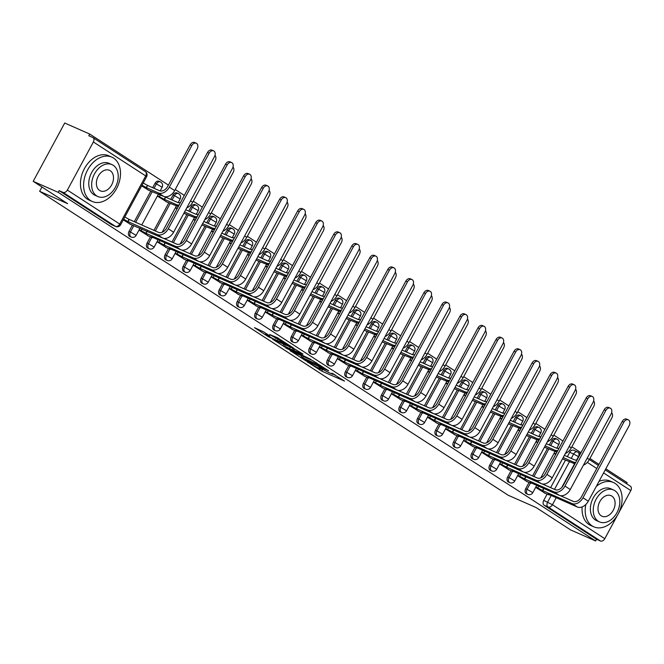 <?xml version="1.0" encoding="UTF-8"?>
<svg xmlns="http://www.w3.org/2000/svg" width="664" height="664" viewBox="0 0 664 664"><rect width="100%" height="100%" fill="white"/><g stroke="black" fill="none" stroke-linecap="round" stroke-linejoin="round"><path stroke-width="1" d="M307.432 361.905L321.783 371.134L344.516 381.094L331.859 373.168A6.092 0.49 -151.6 0 1 333.27 374.322A6.092 0.49 -151.6 0 1 331.543 373.782L329.693 372.961A6.092 0.49 -151.6 0 1 322.115 368.869L318.903 366.96L320.388 368.105A6.092 0.49 -151.6 0 1 321.799 369.267A6.092 0.49 -151.6 0 1 320.073 368.719L318.222 367.906A6.092 0.49 -151.6 0 1 310.652 363.814L307.366 362.038M263.616 331.859L254.478 327.659L268.306 336.706L293.413 347.944L277.212 337.619L269.592 334.498L288.931 345.521L272.879 338.632L265.368 334.241L269.783 335.934L263.616 331.859M595.625 540.952L570.625 529.93L536.188 507.595L508.176 495.236L39.633 191.315L67.645 203.674L33.2 181.33L58.2 192.352L595.625 540.952L596.546 539.259L600.439 540.977L548.082 507.014A3.876 2.739 -66.2 0 1 547.609 502.117L551.195 495.485M290.301 350.716L305.955 360.867L328.688 370.827L312.495 360.502L290.201 350.907M286.134 347.811L272.663 339.271L294.857 349.065L302.95 354.061M302.85 354.252L293.314 350.111L297.555 352.941L310.885 359.382L285.952 348.152M33.2 181.33L64.723 123.023L89.723 134.053L168.415 185.098M626.567 483.732L627.148 482.653L605.809 468.809M598.994 464.393L589.914 458.5M580.967 452.699L571.887 446.806M562.939 441.004L553.859 435.111M544.912 429.309L535.831 423.416M526.876 417.614L517.795 411.721M508.848 405.911L499.768 400.027M490.82 394.217L481.74 388.332M472.793 382.522L463.713 376.637M454.757 370.827L445.677 364.943M436.729 359.133L427.649 353.248M418.702 347.438L409.622 341.553M400.666 335.743L391.586 329.859M382.638 324.049L373.558 318.164M364.611 312.354L355.531 306.469M346.583 300.659L337.503 294.774M328.547 288.964L319.467 283.072M310.52 277.27L301.439 271.377M292.492 265.575L283.412 259.682M274.464 253.88L265.384 247.987M256.428 242.186L247.348 236.293M238.401 230.491L229.321 224.598M220.373 218.796L211.293 212.903M202.337 207.102L193.257 201.209M184.31 195.407L175.23 189.514M58.2 192.352L59.113 190.659L63.014 192.369A3.876 2.731 -57 0 0 67.363 190.078L93.375 141.971A3.876 2.731 -57 0 0 92.968 137.614A3.876 2.731 -57 0 0 92.694 137.465L88.802 135.746L89.723 134.053M596.546 539.259L544.189 505.296A3.876 2.739 -66.2 0 1 543.716 500.399L547.078 494.182M550.614 487.65L565.454 460.185M567.355 456.674L569.729 452.292L573.621 454.01A3.876 2.739 -66.2 0 1 577.497 451.96A3.876 2.739 -66.2 0 1 577.771 452.109A3.876 2.731 -57 0 1 578.045 452.259A3.876 3.876 0 0 0 577.497 451.96L573.605 450.242A3.876 2.739 113.8 0 0 569.729 452.292M630.128 486.073A3.876 2.731 123 0 1 630.402 486.214A3.876 2.731 123 0 1 630.8 490.58L604.788 538.678A3.876 2.731 123 0 1 600.439 540.977M517.621 475.665L527.407 481.765M544.463 447.154L545.791 447.768M499.594 463.97L509.379 470.07M526.436 435.459L527.755 436.074M481.566 452.275L491.343 458.376M508.4 423.765L509.728 424.379M463.53 440.581L473.316 446.681M490.372 412.07L491.7 412.684M445.502 428.886L455.288 434.986M472.345 400.375L473.664 400.99M427.475 417.191L437.252 423.292M454.309 388.681L455.637 389.295M409.447 405.496L419.225 411.597M436.281 376.986L437.609 377.6M391.411 393.802L401.197 399.902M418.254 365.291L419.582 365.906M373.384 382.107L383.169 388.208M400.226 353.597L401.546 354.211M355.356 370.412L365.134 376.513M382.19 341.902L383.518 342.516M337.32 358.718L347.106 364.818M364.162 330.207L365.49 330.821M319.293 347.023L329.078 353.123M346.135 318.512L347.463 319.127M301.265 335.328L311.051 341.429M328.107 306.818L329.427 307.432M283.238 323.634L293.015 329.734M310.071 295.115L311.399 295.737M265.202 311.939L274.987 318.039M292.044 283.42L293.372 284.043M247.174 300.244L256.96 306.345M274.016 271.725L275.336 272.348M229.146 288.541L238.924 294.65M255.98 260.031L257.308 260.653M211.119 276.846L220.896 282.955M237.953 248.336L239.281 248.958M193.083 265.152L202.869 271.261M219.925 236.641L221.253 237.264M175.055 253.457L184.841 259.566M201.897 224.947L203.217 225.569M157.028 241.762L166.805 247.871M183.862 213.252L185.19 213.874M138.992 230.068L148.778 236.177M157.376 196.071L167.162 202.18M123.272 219.867L130.75 224.482M141.648 185.87L149.134 190.485M129.032 231.412L130.41 232.018A3.876 2.739 -66.2 0 0 131.157 237.065L129.779 236.459A3.876 2.739 113.8 0 1 129.032 231.412L132.385 225.204M134.286 221.685L150.769 191.207M152.67 187.688L155.036 183.305L156.422 183.911A3.876 2.739 -66.2 0 1 160.298 181.87A3.876 2.739 -66.2 0 1 160.572 182.019M147.059 243.107L148.437 243.713A3.876 2.739 -66.2 0 0 149.184 248.759L147.806 248.153A3.876 2.739 113.8 0 1 147.059 243.107L150.421 236.899M153.957 230.358L168.797 202.902M170.698 199.383L173.072 195L174.449 195.614A3.876 2.739 -66.2 0 1 178.325 193.564A3.876 2.739 -66.2 0 1 178.599 193.714M165.087 254.802L166.473 255.408A3.876 2.739 -66.2 0 0 167.22 260.454L165.834 259.848A3.876 2.739 113.8 0 1 165.087 254.802L168.448 248.593M171.984 242.053L186.825 214.596M188.734 211.077L191.099 206.695L192.477 207.309A3.876 2.739 -66.2 0 1 196.353 205.259A3.876 2.739 -66.2 0 1 196.627 205.408M183.115 266.496L184.501 267.102A3.876 2.739 -66.2 0 0 185.248 272.157L183.862 271.543A3.876 2.739 113.8 0 1 183.115 266.496L186.476 260.288M190.012 253.748L204.861 226.291M206.761 222.772L209.127 218.39L210.513 219.004A3.876 2.739 -66.2 0 1 214.389 216.954A3.876 2.739 -66.2 0 1 214.663 217.103M201.15 278.191L202.528 278.797A3.876 2.739 -66.2 0 0 203.275 283.852L201.897 283.238A3.876 2.739 113.8 0 1 201.15 278.191L204.504 271.983M208.04 265.442L222.888 237.986M224.789 234.467L227.163 230.084L228.541 230.698A3.876 2.739 -66.2 0 1 232.417 228.648A3.876 2.739 -66.2 0 1 232.691 228.798M219.178 289.886L220.556 290.5A3.876 2.739 -66.2 0 0 221.303 295.546L219.925 294.932A3.876 2.739 113.8 0 1 219.178 289.886L222.54 283.677M226.075 277.137L240.916 249.681M242.816 246.161L245.19 241.779L246.568 242.393A3.876 2.739 -66.2 0 1 250.444 240.343A3.876 2.739 -66.2 0 1 250.718 240.492M237.206 301.581L238.592 302.195A3.876 2.739 -66.2 0 0 239.339 307.241L237.953 306.627A3.876 2.739 113.8 0 1 237.206 301.581L240.567 295.372M244.103 288.832L258.952 261.375M260.852 257.856L263.218 253.474L264.604 254.088A3.876 2.739 -66.2 0 1 268.48 252.038A3.876 2.739 -66.2 0 1 268.754 252.187M255.242 313.275L256.619 313.889A3.876 2.739 -66.2 0 0 257.366 318.936L255.989 318.322A3.876 2.739 113.8 0 1 255.242 313.275L258.595 307.067M262.131 300.526L276.979 273.07M278.88 269.551L281.245 265.168L282.632 265.783A3.876 2.739 -66.2 0 1 286.508 263.732A3.876 2.739 -66.2 0 1 286.782 263.882M273.269 324.97L274.647 325.584A3.876 2.739 -66.2 0 0 275.394 330.63L274.016 330.016A3.876 2.739 113.8 0 1 273.269 324.97L276.622 318.762M280.158 312.221L295.007 284.765M296.908 281.245L299.281 276.863L300.659 277.477A3.876 2.739 -66.2 0 1 304.535 275.427A3.876 2.739 -66.2 0 1 304.809 275.577M291.297 336.665L292.683 337.279A3.876 2.739 -66.2 0 0 293.43 342.325L292.044 341.711A3.876 2.739 113.8 0 1 291.297 336.665L294.658 330.456M298.194 323.916L313.034 296.459M314.943 292.94L317.309 288.558L318.687 289.172A3.876 2.739 -66.2 0 1 322.563 287.122A3.876 2.739 -66.2 0 1 322.837 287.271M309.324 348.359L310.711 348.974A3.876 2.739 -66.2 0 0 311.457 354.02L310.071 353.406A3.876 2.739 113.8 0 1 309.324 348.359L312.686 342.151M316.222 335.611L331.07 308.154M332.971 304.635L335.337 300.252L336.723 300.867A3.876 2.739 -66.2 0 1 340.599 298.817A3.876 2.739 -66.2 0 1 340.873 298.966M327.36 360.054L328.738 360.668A3.876 2.739 -66.2 0 0 329.485 365.715L328.107 365.1A3.876 2.739 113.8 0 1 327.36 360.054L330.713 353.846M334.249 347.305L349.098 319.849M350.999 316.33L353.364 311.947L354.75 312.561A3.876 2.739 -66.2 0 1 358.626 310.511A3.876 2.739 -66.2 0 1 358.9 310.661M345.388 371.749L346.766 372.363A3.876 2.739 -66.2 0 0 347.513 377.409L346.135 376.795A3.876 2.739 113.8 0 1 345.388 371.749L348.749 365.54M352.285 359L367.126 331.543M369.026 328.024L371.4 323.65L372.778 324.256A3.876 2.739 -66.2 0 1 376.654 322.206A3.876 2.739 -66.2 0 1 376.928 322.355M363.416 383.443L364.802 384.058A3.876 2.739 -66.2 0 0 365.549 389.104L364.162 388.49A3.876 2.739 113.8 0 1 363.416 383.443L366.777 377.235M370.313 370.695L385.153 343.238M387.062 339.719L389.428 335.345L390.805 335.951A3.876 2.739 -66.2 0 1 394.682 333.901A3.876 2.739 -66.2 0 1 394.955 334.05M381.443 395.138L382.829 395.752A3.876 2.739 -66.2 0 0 383.576 400.799L382.19 400.193A3.876 2.739 113.8 0 1 381.443 395.138L384.805 388.93M388.34 382.389L403.189 354.933M405.09 351.414L407.455 347.04L408.841 347.646A3.876 2.739 -66.2 0 1 412.717 345.595A3.876 2.739 -66.2 0 1 412.991 345.745M399.479 406.841L400.857 407.447A3.876 2.739 -66.2 0 0 401.604 412.493L400.226 411.887A3.876 2.739 113.8 0 1 399.479 406.841L402.832 400.624M406.368 394.084L421.217 366.628M423.117 363.108L425.491 358.734L426.869 359.34A3.876 2.739 -66.2 0 1 430.745 357.29A3.876 2.739 -66.2 0 1 431.019 357.439M417.507 418.536L418.884 419.142A3.876 2.739 -66.2 0 0 419.631 424.188L418.254 423.582A3.876 2.739 113.8 0 1 417.507 418.536L420.868 412.319M424.404 405.779L439.244 378.322M441.145 374.803L443.519 370.429L444.897 371.035A3.876 2.739 -66.2 0 1 448.773 368.985A3.876 2.739 -66.2 0 1 449.047 369.134M435.534 430.231L436.92 430.836A3.876 2.739 -66.2 0 0 437.667 435.883L436.281 435.277A3.876 2.739 113.8 0 1 435.534 430.231L438.896 424.014M442.431 417.473L457.28 390.017M459.181 386.498L461.546 382.124L462.933 382.73A3.876 2.739 -66.2 0 1 466.809 380.679A3.876 2.739 -66.2 0 1 467.082 380.829M453.57 441.925L454.948 442.531A3.876 2.739 -66.2 0 0 455.695 447.577L454.317 446.972A3.876 2.739 113.8 0 1 453.57 441.925L456.923 435.709M460.459 429.168L475.308 401.712M477.209 398.192L479.574 393.818L480.96 394.424A3.876 2.739 -66.2 0 1 484.836 392.374A3.876 2.739 -66.2 0 1 485.11 392.524M471.598 453.62L472.976 454.226A3.876 2.739 -66.2 0 0 473.722 459.272L472.345 458.666A3.876 2.739 113.8 0 1 471.598 453.62L474.951 447.403M478.487 440.863L493.335 413.406M495.236 409.896L497.61 405.513L498.988 406.119A3.876 2.739 -66.2 0 1 502.864 404.069A3.876 2.739 -66.2 0 1 503.138 404.218M489.625 465.315L491.011 465.921A3.876 2.739 -66.2 0 0 491.758 470.967L490.372 470.361A3.876 2.739 113.8 0 1 489.625 465.315L492.987 459.098M496.523 452.558L511.363 425.101M513.272 421.59L515.637 417.208L517.015 417.814A3.876 2.739 -66.2 0 1 520.891 415.764A3.876 2.739 -66.2 0 1 521.165 415.913M507.653 477.009L509.039 477.615A3.876 2.739 -66.2 0 0 509.786 482.662L508.4 482.056A3.876 2.739 113.8 0 1 507.653 477.009L511.014 470.793M514.55 464.252L529.399 436.796M531.3 433.285L533.665 428.902L535.051 429.508A3.876 2.739 -66.2 0 1 538.927 427.467A3.876 2.739 -66.2 0 1 539.201 427.608M525.689 488.704L527.067 489.31A3.876 2.739 -66.2 0 0 527.814 494.356L526.436 493.75A3.876 2.739 113.8 0 1 525.689 488.704L529.042 482.487M532.578 475.947L547.426 448.49M549.327 444.98L551.693 440.597L553.079 441.203A3.876 2.739 -66.2 0 1 556.955 439.161A3.876 2.739 -66.2 0 1 557.229 439.302M39.633 191.315L41.956 187.016M535.649 487.359L545.434 493.46M562.491 458.849L563.819 459.463M554.033 453.363L555.677 454.433M159.186 181.405A3.876 2.739 113.8 0 0 158.912 181.255A3.876 2.739 113.8 0 0 155.036 183.305M177.222 193.1A3.876 2.739 113.8 0 0 176.948 192.95A3.876 2.739 113.8 0 0 173.072 195M195.249 204.794A3.876 2.739 113.8 0 0 194.975 204.645A3.876 2.739 113.8 0 0 191.099 206.695M213.277 216.489A3.876 2.739 113.8 0 0 213.003 216.339A3.876 2.739 113.8 0 0 209.127 218.39M231.304 228.184A3.876 2.739 113.8 0 0 231.039 228.034A3.876 2.739 113.8 0 0 227.163 230.084M249.34 239.878A3.876 2.739 113.8 0 0 249.066 239.729A3.876 2.739 113.8 0 0 245.19 241.779M267.368 251.573A3.876 2.739 113.8 0 0 267.094 251.432A3.876 2.739 113.8 0 0 263.218 253.474M285.396 263.268A3.876 2.739 113.8 0 0 285.122 263.127A3.876 2.739 113.8 0 0 281.245 265.168M303.431 274.962A3.876 2.739 113.8 0 0 303.157 274.821A3.876 2.739 113.8 0 0 299.281 276.863M321.459 286.657A3.876 2.739 113.8 0 0 321.185 286.516A3.876 2.739 113.8 0 0 317.309 288.558M339.487 298.352A3.876 2.739 113.8 0 0 339.213 298.211A3.876 2.739 113.8 0 0 335.337 300.252M357.514 310.055A3.876 2.739 113.8 0 0 357.24 309.905A3.876 2.739 113.8 0 0 353.364 311.947M375.55 321.749A3.876 2.739 113.8 0 0 375.276 321.6A3.876 2.739 113.8 0 0 371.4 323.65M393.578 333.444A3.876 2.739 113.8 0 0 393.304 333.295A3.876 2.739 113.8 0 0 389.428 335.345M411.605 345.139A3.876 2.739 113.8 0 0 411.331 344.989A3.876 2.739 113.8 0 0 407.455 347.04M429.633 356.834A3.876 2.739 113.8 0 0 429.367 356.684A3.876 2.739 113.8 0 0 425.491 358.734M447.669 368.528A3.876 2.739 113.8 0 0 447.395 368.379A3.876 2.739 113.8 0 0 443.519 370.429M465.696 380.223A3.876 2.739 113.8 0 0 465.422 380.074A3.876 2.739 113.8 0 0 461.546 382.124M483.724 391.918A3.876 2.739 113.8 0 0 483.45 391.768A3.876 2.739 113.8 0 0 479.574 393.818M501.76 403.612A3.876 2.739 113.8 0 0 501.486 403.463A3.876 2.739 113.8 0 0 497.61 405.513M519.788 415.307A3.876 2.739 113.8 0 0 519.514 415.158A3.876 2.739 113.8 0 0 515.637 417.208M537.815 427.002A3.876 2.739 113.8 0 0 537.541 426.852A3.876 2.739 113.8 0 0 533.665 428.902M555.843 438.696A3.876 2.739 113.8 0 0 555.569 438.547A3.876 2.739 113.8 0 0 551.693 440.597M59.113 190.659L111.469 224.615A3.876 2.739 113.8 0 0 111.743 224.764A3.876 2.739 113.8 0 0 112.042 224.864M536.006 441.668L537.649 442.73M517.978 429.973L519.621 431.036M499.942 418.278L501.586 419.341M481.915 406.584L483.558 407.646M463.887 394.889L465.53 395.952M445.859 383.194L447.494 384.257M427.824 371.5L429.467 372.562M409.796 359.805L411.439 360.867M391.768 348.11L393.412 349.173M373.732 336.416L375.376 337.478M355.705 324.721L357.348 325.783M337.677 313.026L339.321 314.089M319.65 301.332L321.293 302.394M301.614 289.637L303.257 290.699M283.586 277.942L285.229 279.004M265.558 266.247L267.202 267.31M247.523 254.544L249.166 255.615M229.495 242.85L231.138 243.92M211.467 231.155L213.111 232.226M193.44 219.46L195.083 220.531M175.404 207.766L177.047 208.836M321.916 369.051L323.949 369.989M333.369 374.139L335.071 374.894M300.128 355.049L301.688 356.062M304.07 359.548L325.211 369.035L323.634 367.831A6.092 0.49 -151.6 0 0 316.056 363.731L302.743 357.863A6.092 0.49 -151.6 0 0 301.016 357.323A6.092 0.49 -151.6 0 0 302.427 358.477L304.07 359.548M283.76 344.433L282.49 343.603M284.516 346.16L290.583 350.094L296.268 352.534L292.027 349.712L284.516 346.16L285.238 344.823M293.953 348.666L293.314 350.111M583.415 465.198A9.794 6.889 -57 0 0 589.341 459.571L611.81 418.013A4.457 3.146 113.8 0 0 611.635 412.676M562.649 458.949L574.933 463.854M563.188 457.571L573.04 461.912A9.794 6.889 -57 0 0 575.754 462.335M555.976 453.877L554.183 453.08M577.082 459.878A7.271 5.113 123 0 1 574.227 459.704L564.383 455.355M544.264 492.945L549.111 494.946L548.041 494.099L577.306 507.005A9.794 6.889 -57 0 0 588.287 501.22L629.148 425.657A4.457 3.146 113.8 0 0 628.285 419.856A4.457 3.146 113.8 0 0 623.828 422.213L622.193 421.491A4.457 3.146 -66.2 0 1 626.65 419.133L628.285 419.856M622.193 421.491L581.34 497.046A7.271 5.113 123 0 1 573.181 501.345L560.175 495.61M543.874 488.513L542.72 490.646L571.986 503.553A9.794 6.889 -57 0 0 582.975 497.768L623.828 422.213M542.72 490.646L537.724 487.924L538.653 486.214M535.806 487.077L537.724 487.924M565.388 453.495A9.794 6.889 -57 0 0 571.306 447.876L593.782 406.318A4.457 3.146 113.8 0 0 593.608 400.981M544.621 447.254L556.905 452.159M545.152 445.876L555.004 450.217A9.794 6.889 -57 0 0 557.727 450.64M537.948 442.183L536.155 441.386M559.055 448.183A7.271 5.113 123 0 1 556.2 448.009L546.347 443.66M547.352 441.801A9.794 6.889 -57 0 0 553.278 436.182L575.746 394.623A4.457 3.146 113.8 0 0 575.58 389.287M526.585 435.559L538.877 440.464M527.125 434.181L536.977 438.522A9.794 6.889 -57 0 0 539.699 438.945M519.92 430.479L518.127 429.691M541.027 436.489A7.271 5.113 123 0 1 538.172 436.314L528.32 431.965M526.237 481.251L531.076 483.251L530.005 482.396L559.279 495.311A9.794 6.889 -57 0 0 570.26 489.517L611.112 413.962A4.457 3.146 113.8 0 0 610.257 408.161A4.457 3.146 113.8 0 0 605.8 410.518L604.165 409.796A4.457 3.146 -66.2 0 1 608.622 407.439L610.257 408.161M604.165 409.796L563.313 485.351A7.271 5.113 123 0 1 555.154 489.65L542.148 483.915M525.846 476.818L524.693 478.951L553.959 491.858A9.794 6.889 -57 0 0 564.948 486.073L605.8 410.518M524.693 478.951L519.696 476.229L520.617 474.519M517.771 475.382L519.696 476.229M508.209 469.556L513.048 471.556L511.977 470.701L541.243 483.616A9.794 6.889 -57 0 0 552.232 477.823L593.085 402.268A4.457 3.146 113.8 0 0 592.222 396.466A4.457 3.146 113.8 0 0 587.764 398.823L586.138 398.101A4.457 3.146 -66.2 0 1 590.595 395.744L592.222 396.466M586.138 398.101L545.285 473.656A7.271 5.113 123 0 1 537.126 477.955L524.112 472.22M507.811 465.124L506.665 467.257L535.931 480.163A9.794 6.889 -57 0 0 546.912 474.378L587.764 398.823M506.665 467.257L501.66 464.534L502.59 462.825M499.743 463.688L501.66 464.534M585.831 504.491A24.236 17.106 113.8 0 0 592.163 525.921A24.236 17.106 113.8 0 0 593.873 526.842A24.236 17.106 113.8 0 0 618.724 512.824A24.236 17.106 113.8 0 0 615.138 483.425A24.236 17.106 113.8 0 0 613.428 482.496A24.236 17.106 113.8 0 0 596.289 486.413M613.428 482.496L610.291 481.118A24.236 17.106 113.8 0 0 599.019 481.375M582.137 506.931A24.236 17.106 113.8 0 0 589.018 524.535A24.236 17.106 113.8 0 0 590.728 525.456L593.873 526.842M599.501 521.912L596.604 520.634A17.447 12.317 -66.2 0 1 595.376 519.97A17.447 12.317 -66.2 0 1 592.794 498.805A17.447 12.317 -66.2 0 1 610.689 488.704L613.577 489.982A17.447 12.317 113.8 0 0 595.683 500.075A17.447 12.317 113.8 0 0 598.264 521.248A17.447 12.317 113.8 0 0 599.501 521.912A17.447 12.317 113.8 0 0 617.395 511.811A17.447 12.317 113.8 0 0 614.806 490.646A17.447 12.317 113.8 0 0 613.577 489.982M601.211 515.803A11.246 7.943 113.8 0 0 601.999 516.235A11.246 7.943 113.8 0 0 613.536 509.728A11.246 7.943 113.8 0 0 611.868 496.083A11.246 7.943 113.8 0 0 611.079 495.659A11.246 7.943 113.8 0 0 599.542 502.167A11.246 7.943 113.8 0 0 601.211 515.803M113.536 158.065A24.236 17.106 113.8 0 0 111.826 157.136A24.236 17.106 113.8 0 0 86.976 171.163A24.236 17.106 113.8 0 0 90.561 200.561A24.236 17.106 113.8 0 0 92.271 201.482A24.236 17.106 113.8 0 0 117.121 187.464A24.236 17.106 113.8 0 0 113.536 158.065M111.826 157.136L108.688 155.749A24.236 17.106 113.8 0 0 83.83 169.776A24.236 17.106 113.8 0 0 87.416 199.175A24.236 17.106 113.8 0 0 89.125 200.096L92.271 201.482M97.898 196.552L95.01 195.274A17.447 12.317 -66.2 0 1 93.773 194.61A17.447 12.317 -66.2 0 1 91.192 173.445A17.447 12.317 -66.2 0 1 109.087 163.344L111.975 164.622A17.447 12.317 113.8 0 0 94.08 174.715A17.447 12.317 113.8 0 0 96.662 195.88A17.447 12.317 113.8 0 0 97.898 196.552A17.447 12.317 113.8 0 0 115.793 186.451A17.447 12.317 113.8 0 0 113.212 165.286A17.447 12.317 113.8 0 0 111.975 164.622M99.608 190.443A11.246 7.943 113.8 0 0 100.397 190.875A11.246 7.943 113.8 0 0 111.934 184.368A11.246 7.943 113.8 0 0 110.265 170.723A11.246 7.943 113.8 0 0 109.477 170.299A11.246 7.943 113.8 0 0 97.94 176.798A11.246 7.943 113.8 0 0 99.608 190.443M529.324 430.106A9.794 6.889 -57 0 0 535.25 424.487L557.719 382.929A4.457 3.146 113.8 0 0 557.544 377.592M508.558 423.864L520.842 428.77M509.097 422.487L518.949 426.827A9.794 6.889 -57 0 0 521.663 427.251M501.893 418.785L500.1 417.996M522.991 424.794A7.271 5.113 123 0 1 520.144 424.62L510.292 420.271M511.297 418.411A9.794 6.889 -57 0 0 517.214 412.792L539.691 371.234A4.457 3.146 113.8 0 0 539.517 365.897M490.53 412.17L502.814 417.075M491.061 410.784L500.913 415.133A9.794 6.889 -57 0 0 503.636 415.556M483.857 407.09L482.064 406.302M504.964 413.099A7.271 5.113 123 0 1 502.108 412.925L492.256 408.576M493.261 406.717A9.794 6.889 -57 0 0 499.187 401.097L521.663 359.539A4.457 3.146 113.8 0 0 521.489 354.202M472.502 400.475L484.786 405.38M473.034 399.089L482.886 403.438A9.794 6.889 -57 0 0 485.608 403.861M465.829 395.395L464.036 394.607M486.936 401.405A7.271 5.113 123 0 1 484.081 401.23L474.229 396.881M490.173 457.861L495.02 459.861L493.95 459.007L523.215 471.921A9.794 6.889 -57 0 0 534.205 466.128L575.057 390.573A4.457 3.146 113.8 0 0 574.194 384.771A4.457 3.146 113.8 0 0 569.737 387.129L568.102 386.406A4.457 3.146 -66.2 0 1 572.559 384.049L574.194 384.771M568.102 386.406L527.249 461.961A7.271 5.113 123 0 1 519.09 466.261L506.084 460.526M489.783 453.429L488.629 455.562L517.895 468.469A9.794 6.889 -57 0 0 528.884 462.684L569.737 387.129M488.629 455.562L483.633 452.84L484.562 451.13M481.715 451.993L483.633 452.84M472.145 446.166L476.993 448.167L475.922 447.312L505.188 460.227A9.794 6.889 -57 0 0 516.169 454.433L557.021 378.878A4.457 3.146 113.8 0 0 556.166 373.077A4.457 3.146 113.8 0 0 551.709 375.426L550.074 374.712A4.457 3.146 -66.2 0 1 554.531 372.355L556.166 373.077M550.074 374.712L509.222 450.267A7.271 5.113 123 0 1 501.063 454.566L488.057 448.831M471.755 441.734L470.602 443.867L499.867 456.774A9.794 6.889 -57 0 0 510.857 450.989L551.709 375.426M470.602 443.867L465.605 441.145L466.535 439.435M463.688 440.298L465.605 441.145M454.118 434.472L458.957 436.472L457.886 435.617L487.152 448.532A9.794 6.889 -57 0 0 498.141 442.739L538.994 367.184A4.457 3.146 113.8 0 0 538.139 361.382A4.457 3.146 113.8 0 0 533.682 363.731L532.047 363.017A4.457 3.146 -66.2 0 1 536.504 360.66L538.139 361.382M532.047 363.017L491.194 438.572A7.271 5.113 123 0 1 483.035 442.871L470.021 437.128M453.728 430.04L452.574 432.173L481.84 445.079A9.794 6.889 -57 0 0 492.821 439.294L533.682 363.731M452.574 432.173L447.577 429.45L448.499 427.74M445.652 428.604L447.577 429.45M475.233 395.022A9.794 6.889 -57 0 0 481.159 389.403L503.627 347.845A4.457 3.146 113.8 0 0 503.453 342.508M454.466 388.78L466.759 393.686M455.006 387.394L464.858 391.743A9.794 6.889 -57 0 0 467.58 392.167M447.802 383.701L446.009 382.912M468.909 389.71A7.271 5.113 123 0 1 466.053 389.536L456.201 385.186M436.09 422.777L440.929 424.777L439.858 423.922L469.124 436.829A9.794 6.889 -57 0 0 480.113 431.044L520.966 355.489A4.457 3.146 113.8 0 0 520.103 349.687A4.457 3.146 113.8 0 0 515.646 352.036L514.019 351.322A4.457 3.146 -66.2 0 1 518.476 348.965L520.103 349.687M514.019 351.322L473.158 426.877A7.271 5.113 123 0 1 465.007 431.177L451.993 425.433M435.692 418.345L434.538 420.478L463.812 433.384A9.794 6.889 -57 0 0 474.793 427.599L515.646 352.036M434.538 420.478L429.542 417.756L430.471 416.046M427.624 416.909L429.542 417.756M457.205 383.327A9.794 6.889 -57 0 0 463.132 377.708L485.6 336.15A4.457 3.146 113.8 0 0 485.425 330.813M436.439 377.086L448.723 381.991M436.978 375.699L446.83 380.049A9.794 6.889 -57 0 0 449.545 380.472M429.766 372.006L427.973 371.217M450.873 378.015A7.271 5.113 123 0 1 448.026 377.841L438.174 373.492M418.054 411.082L422.902 413.083L421.831 412.228L451.097 425.134A9.794 6.889 -57 0 0 462.078 419.349L502.939 343.794A4.457 3.146 113.8 0 0 502.075 337.993A4.457 3.146 113.8 0 0 497.618 340.341L495.983 339.628A4.457 3.146 -66.2 0 1 500.44 337.271L502.075 337.993M495.983 339.628L455.13 415.183A7.271 5.113 123 0 1 446.972 419.482L433.966 413.738M417.664 406.65L416.511 408.783L445.776 421.69A9.794 6.889 -57 0 0 456.766 415.905L497.618 340.341M416.511 408.783L411.514 406.061L412.444 404.343M409.597 405.214L411.514 406.061M439.178 371.632A9.794 6.889 -57 0 0 445.096 366.013L467.572 324.455A4.457 3.146 113.8 0 0 467.398 319.118M418.411 365.391L430.695 370.296M418.942 364.005L428.795 368.354A9.794 6.889 -57 0 0 431.517 368.777M411.738 360.311L409.945 359.523M432.845 366.32A7.271 5.113 123 0 1 429.99 366.146L420.138 361.797M400.027 399.388L404.874 401.38L403.795 400.533L433.069 413.44A9.794 6.889 -57 0 0 444.05 407.654L484.903 332.1A4.457 3.146 113.8 0 0 484.048 326.298A4.457 3.146 113.8 0 0 479.591 328.647L477.955 327.933A4.457 3.146 -66.2 0 1 482.413 325.576L484.048 326.298M477.955 327.933L437.103 403.488A7.271 5.113 123 0 1 428.944 407.787L415.938 402.044M399.637 394.955L398.483 397.089L427.749 409.995A9.794 6.889 -57 0 0 438.738 404.21L479.591 328.647M398.483 397.089L393.486 394.366L394.416 392.648M391.569 393.52L393.486 394.366M421.142 359.938A9.794 6.889 -57 0 0 427.068 354.319L449.545 312.761A4.457 3.146 113.8 0 0 449.37 307.424M400.384 353.696L412.668 358.601M400.915 352.31L410.767 356.659A9.794 6.889 -57 0 0 413.489 357.083M393.711 348.617L391.918 347.828M414.817 354.626A7.271 5.113 123 0 1 411.962 354.452L402.11 350.102M381.999 387.693L386.838 389.685L385.767 388.838L415.033 401.745A9.794 6.889 -57 0 0 426.022 395.96L466.875 320.405A4.457 3.146 113.8 0 0 466.02 314.603A4.457 3.146 113.8 0 0 461.563 316.952L459.928 316.238A4.457 3.146 -66.2 0 1 464.385 313.881L466.02 314.603M459.928 316.238L419.075 391.793A7.271 5.113 123 0 1 410.916 396.093L397.902 390.349M381.601 383.261L380.455 385.394L409.721 398.3A9.794 6.889 -57 0 0 420.702 392.515L461.563 316.952M380.455 385.394L375.459 382.671L376.38 380.953M373.533 381.825L375.459 382.671M403.114 348.243A9.794 6.889 -57 0 0 409.041 342.624L431.509 301.066A4.457 3.146 113.8 0 0 431.334 295.729M382.348 342.002L394.64 346.907M382.887 340.615L392.739 344.965A9.794 6.889 -57 0 0 395.462 345.388M375.683 336.922L373.89 336.133M396.79 342.931A7.271 5.113 123 0 1 393.935 342.748L384.082 338.408M363.972 375.998L368.81 377.99L367.74 377.144L397.006 390.05A9.794 6.889 -57 0 0 407.995 384.265L448.847 308.71A4.457 3.146 113.8 0 0 447.984 302.9A4.457 3.146 113.8 0 0 443.527 305.257L441.9 304.535A4.457 3.146 -66.2 0 1 446.357 302.186L447.984 302.9M441.9 304.535L401.039 380.098A7.271 5.113 123 0 1 392.889 384.398L379.874 378.654M363.573 371.566L362.419 373.699L391.694 386.606A9.794 6.889 -57 0 0 402.674 380.821L443.527 305.257M362.419 373.699L357.423 370.977L358.352 369.259M355.506 370.13L357.423 370.977M385.087 336.548A9.794 6.889 -57 0 0 391.013 330.929L413.481 289.371A4.457 3.146 113.8 0 0 413.307 284.034M364.32 330.307L376.604 335.212M364.86 328.921L374.712 333.27A9.794 6.889 -57 0 0 377.426 333.693M357.647 325.227L355.854 324.439M378.754 331.236A7.271 5.113 123 0 1 375.899 331.054L366.047 326.713M345.936 364.304L350.783 366.296L349.712 365.449L378.978 378.356A9.794 6.889 -57 0 0 389.959 372.57L430.82 297.016A4.457 3.146 113.8 0 0 429.957 291.206A4.457 3.146 113.8 0 0 425.499 293.563L423.864 292.841A4.457 3.146 -66.2 0 1 428.321 290.492L429.957 291.206M423.864 292.841L383.012 368.404A7.271 5.113 123 0 1 374.853 372.703L361.847 366.96M345.546 359.871L344.392 362.004L373.658 374.911A9.794 6.889 -57 0 0 384.647 369.126L425.499 293.563M344.392 362.004L339.395 359.282L340.325 357.564M337.478 358.435L339.395 359.282M367.059 324.854A9.794 6.889 -57 0 0 372.977 319.235L395.453 277.676A4.457 3.146 113.8 0 0 395.279 272.34M346.293 318.612L358.577 323.517M346.824 317.226L356.676 321.575A9.794 6.889 -57 0 0 359.398 321.998M339.619 313.532L337.827 312.744M360.726 319.542A7.271 5.113 123 0 1 357.871 319.359L348.019 315.018M327.908 352.609L332.747 354.601L331.676 353.754L360.95 366.661A9.794 6.889 -57 0 0 371.931 360.876L412.784 285.321A4.457 3.146 113.8 0 0 411.929 279.511A4.457 3.146 113.8 0 0 407.472 281.868L405.837 281.146A4.457 3.146 -66.2 0 1 410.294 278.797L411.929 279.511M405.837 281.146L364.984 356.709A7.271 5.113 123 0 1 356.825 361.008L343.819 355.265M327.518 348.177L326.364 350.31L355.63 363.216A9.794 6.889 -57 0 0 366.619 357.431L407.472 281.868M326.364 350.31L321.368 347.587L322.289 345.869M319.442 346.741L321.368 347.587M349.023 313.159A9.794 6.889 -57 0 0 354.949 307.54L377.418 265.982A4.457 3.146 113.8 0 0 377.243 260.645M328.257 306.917L340.549 311.823M328.796 305.531L338.648 309.88A9.794 6.889 -57 0 0 341.371 310.304M321.592 301.838L319.799 301.049M342.699 307.847A7.271 5.113 123 0 1 339.843 307.664L329.991 303.323M309.88 340.914L314.719 342.906L313.649 342.06L342.914 354.966A9.794 6.889 -57 0 0 353.904 349.181L394.756 273.626A4.457 3.146 113.8 0 0 393.893 267.816A4.457 3.146 113.8 0 0 389.436 270.173L387.809 269.451A4.457 3.146 -66.2 0 1 392.266 267.102L393.893 267.816M387.809 269.451L346.957 345.014A7.271 5.113 123 0 1 338.798 349.305L325.783 343.57M309.482 336.482L308.337 338.615L337.602 351.522A9.794 6.889 -57 0 0 348.583 345.736L389.436 270.173M308.337 338.615L303.332 335.893L304.261 334.175M301.414 335.046L303.332 335.893M330.996 301.464A9.794 6.889 -57 0 0 336.922 295.845L359.39 254.287A4.457 3.146 113.8 0 0 359.216 248.95M310.229 295.223L322.513 300.12M310.769 293.837L320.621 298.186A9.794 6.889 -57 0 0 323.335 298.601M303.564 290.143L301.771 289.355M324.663 296.152A7.271 5.113 123 0 1 321.816 295.97L311.964 291.629M291.845 329.219L296.692 331.212L295.621 330.365L324.887 343.271A9.794 6.889 -57 0 0 335.876 337.486L376.729 261.931A4.457 3.146 113.8 0 0 375.865 256.121A4.457 3.146 113.8 0 0 371.408 258.479L369.773 257.757A4.457 3.146 -66.2 0 1 374.23 255.408L375.865 256.121M369.773 257.757L328.921 333.32A7.271 5.113 123 0 1 320.762 337.611L307.756 331.875M291.454 324.787L290.301 326.92L319.567 339.827A9.794 6.889 -57 0 0 330.556 334.042L371.408 258.479M290.301 326.92L285.304 324.198L286.234 322.48M283.387 323.351L285.304 324.198M312.968 289.77A9.794 6.889 -57 0 0 318.886 284.151L341.362 242.584A4.457 3.146 113.8 0 0 341.188 237.256M292.202 283.528L304.486 288.425M292.733 282.142L302.585 286.491A9.794 6.889 -57 0 0 305.307 286.906M285.528 278.448L283.736 277.66M306.635 284.449A7.271 5.113 123 0 1 303.78 284.275L293.928 279.934M273.817 317.525L278.664 319.517L277.593 318.67L306.859 331.577A9.794 6.889 -57 0 0 317.84 325.792L358.693 250.237A4.457 3.146 113.8 0 0 357.838 244.427A4.457 3.146 113.8 0 0 353.381 246.784L351.746 246.062A4.457 3.146 -66.2 0 1 356.203 243.713L357.838 244.427M351.746 246.062L310.893 321.625A7.271 5.113 123 0 1 302.734 325.916L289.728 320.181M273.427 313.093L272.273 315.217L301.539 328.132A9.794 6.889 -57 0 0 312.528 322.339L353.381 246.784M272.273 315.217L267.277 312.503L268.206 310.785M265.359 311.657L267.277 312.503M294.932 278.075A9.794 6.889 -57 0 0 300.858 272.456L323.335 230.889A4.457 3.146 113.8 0 0 323.161 225.561M274.174 271.833L286.458 276.73M274.705 270.447L284.557 274.796A9.794 6.889 -57 0 0 287.28 275.211M267.501 266.754L265.708 265.965M288.608 272.755A7.271 5.113 123 0 1 285.752 272.58L275.9 268.239M255.789 305.83L260.628 307.822L259.558 306.976L288.823 319.882A9.794 6.889 -57 0 0 299.813 314.097L340.665 238.542A4.457 3.146 113.8 0 0 339.81 232.732A4.457 3.146 113.8 0 0 335.353 235.089L333.718 234.367A4.457 3.146 -66.2 0 1 338.175 232.01L339.81 232.732M333.718 234.367L292.865 309.93A7.271 5.113 123 0 1 284.707 314.221L271.692 308.486M255.399 301.398L254.246 303.523L283.511 316.438A9.794 6.889 -57 0 0 294.492 310.644L335.353 235.089M254.246 303.523L249.249 300.809L250.17 299.091M247.323 299.962L249.249 300.809M276.905 266.38A9.794 6.889 -57 0 0 282.831 260.761L305.299 219.195A4.457 3.146 113.8 0 0 305.125 213.866M256.138 260.139L268.43 265.036M256.678 258.752L266.53 263.093A9.794 6.889 -57 0 0 269.252 263.517M249.473 255.059L247.68 254.27M270.58 261.06A7.271 5.113 123 0 1 267.725 260.886L257.873 256.545M237.762 294.135L242.601 296.127L241.53 295.281L270.796 308.187A9.794 6.889 -57 0 0 281.785 302.402L322.638 226.839A4.457 3.146 113.8 0 0 321.774 221.037A4.457 3.146 113.8 0 0 317.317 223.394L315.69 222.672A4.457 3.146 -66.2 0 1 320.148 220.315L321.774 221.037M315.69 222.672L274.83 298.236A7.271 5.113 123 0 1 266.679 302.527L253.665 296.791M237.363 289.703L236.21 291.828L265.484 304.743A9.794 6.889 -57 0 0 276.465 298.949L317.317 223.394M236.21 291.828L231.213 289.114L232.143 287.396M229.296 288.267L231.213 289.114M258.877 254.686A9.794 6.889 -57 0 0 264.803 249.066L287.271 207.5A4.457 3.146 113.8 0 0 287.097 202.171M238.11 248.444L250.394 253.341M238.65 247.058L248.502 251.399A9.794 6.889 -57 0 0 251.216 251.822M231.437 243.364L229.644 242.576M252.544 249.365A7.271 5.113 123 0 1 249.697 249.191L239.845 244.85M219.726 282.441L224.573 284.433L223.502 283.586L252.768 296.493A9.794 6.889 -57 0 0 263.749 290.707L304.61 215.144A4.457 3.146 113.8 0 0 303.747 209.343A4.457 3.146 113.8 0 0 299.29 211.7L297.655 210.978A4.457 3.146 -66.2 0 1 302.112 208.62L303.747 209.343M297.655 210.978L256.802 286.541A7.271 5.113 123 0 1 248.643 290.832L235.637 285.097M219.336 278.008L218.182 280.133L247.448 293.048A9.794 6.889 -57 0 0 258.437 287.255L299.29 211.7M218.182 280.133L213.186 277.419L214.115 275.701M211.268 276.573L213.186 277.419M240.849 242.991A9.794 6.889 -57 0 0 246.767 237.372L269.244 195.805A4.457 3.146 113.8 0 0 269.069 190.468M220.083 236.749L232.367 241.646M220.614 235.363L230.466 239.704A9.794 6.889 -57 0 0 233.188 240.127M213.41 231.67L211.617 230.881M234.517 237.671A7.271 5.113 123 0 1 231.661 237.496L221.809 233.155M201.698 270.746L206.545 272.738L205.466 271.891L234.741 284.798A9.794 6.889 -57 0 0 245.721 279.013L286.574 203.45A4.457 3.146 113.8 0 0 285.719 197.648A4.457 3.146 113.8 0 0 281.262 200.005L279.627 199.283A4.457 3.146 -66.2 0 1 284.084 196.926L285.719 197.648M279.627 199.283L238.774 274.846A7.271 5.113 123 0 1 230.615 279.137L217.609 273.402M201.308 266.314L200.154 268.439L229.42 281.345A9.794 6.889 -57 0 0 240.409 275.56L281.262 200.005M200.154 268.439L195.158 265.724L196.087 264.006M193.241 264.878L195.158 265.724M222.813 231.296A9.794 6.889 -57 0 0 228.74 225.677L251.216 184.111A4.457 3.146 113.8 0 0 251.042 178.774M202.047 225.054L214.339 229.952M202.586 223.668L212.438 228.009A9.794 6.889 -57 0 0 215.161 228.433M195.382 219.975L193.589 219.186M216.489 225.976A7.271 5.113 123 0 1 213.634 225.802L203.782 221.461M183.671 259.051L188.51 261.043L187.439 260.197L216.705 273.103A9.794 6.889 -57 0 0 227.694 267.318L268.546 191.755A4.457 3.146 113.8 0 0 267.692 185.953A4.457 3.146 113.8 0 0 263.234 188.31L261.599 187.588A4.457 3.146 -66.2 0 1 266.056 185.231L267.692 185.953M261.599 187.588L220.747 263.151A7.271 5.113 123 0 1 212.588 267.443L199.573 261.707M183.272 254.611L182.127 256.744L211.393 269.65A9.794 6.889 -57 0 0 222.374 263.865L263.234 188.31M182.127 256.744L177.13 254.03L178.052 252.312M175.205 253.183L177.13 254.03M204.786 219.601A9.794 6.889 -57 0 0 210.712 213.982L233.18 172.416A4.457 3.146 113.8 0 0 233.006 167.079M184.019 213.351L196.312 218.257M184.559 211.974L194.411 216.315A9.794 6.889 -57 0 0 197.133 216.738M177.354 208.28L175.562 207.492M198.461 214.281A7.271 5.113 123 0 1 195.606 214.107L185.754 209.766M165.643 247.357L170.482 249.349L169.411 248.502L198.677 261.409A9.794 6.889 -57 0 0 209.666 255.623L250.519 180.06A4.457 3.146 113.8 0 0 249.656 174.258A4.457 3.146 113.8 0 0 245.199 176.616L243.572 175.894A4.457 3.146 -66.2 0 1 248.029 173.536L249.656 174.258M243.572 175.894L202.711 251.448A7.271 5.113 123 0 1 194.56 255.748L181.546 250.013M165.245 242.916L164.091 245.049L193.365 257.956A9.794 6.889 -57 0 0 204.346 252.171L245.199 176.616M164.091 245.049L159.094 242.335L160.024 240.617M157.177 241.488L159.094 242.335M186.758 207.907A9.794 6.889 -57 0 0 192.684 202.288L215.153 160.721A4.457 3.146 113.8 0 0 214.978 155.384M165.992 201.657L178.276 206.562M165.029 196.76L165.643 197.15L164.448 199.358L176.383 204.62A9.794 6.889 -57 0 0 179.097 205.043M164.448 199.358L157.526 195.789M180.425 202.586A7.271 5.113 123 0 1 177.57 202.412L165.643 197.15M147.607 235.654L152.454 237.654L151.384 236.807L180.649 249.714A9.794 6.889 -57 0 0 191.63 243.929L232.491 168.365A4.457 3.146 113.8 0 0 231.628 162.564A4.457 3.146 113.8 0 0 227.171 164.921L225.536 164.199A4.457 3.146 -66.2 0 1 229.993 161.842L231.628 162.564M225.536 164.199L184.683 239.754A7.271 5.113 123 0 1 176.524 244.053L163.518 238.318M147.217 231.221L146.063 233.354L175.329 246.261A9.794 6.889 -57 0 0 186.318 240.476L227.171 164.921M146.063 233.354L141.067 230.64L141.996 228.922M139.149 229.794L141.067 230.64M147.964 189.962L163.668 196.378A9.794 6.889 -57 0 0 174.649 190.593L197.125 149.026A4.457 3.146 113.8 0 0 196.262 143.225A4.457 3.146 113.8 0 0 191.805 145.582L190.17 144.86A4.457 3.146 -66.2 0 1 194.635 142.503L196.262 143.225M143.2 183.007L147.607 185.455L146.412 187.663L158.347 192.925A9.794 6.889 -57 0 0 169.337 187.14L191.805 145.582M146.412 187.663L142.005 185.214M190.17 144.86L167.702 186.418A7.271 5.113 123 0 1 159.543 190.717L147.607 185.455M129.58 223.959L162.622 238.019A9.794 6.889 -57 0 0 173.603 232.234L214.455 156.671A4.457 3.146 113.8 0 0 213.601 150.869A4.457 3.146 113.8 0 0 209.143 153.226L207.508 152.504A4.457 3.146 -66.2 0 1 211.965 150.147L213.601 150.869M124.815 217.003L129.231 219.452L128.036 221.66L157.302 234.566A9.794 6.889 -57 0 0 168.291 228.781L209.143 153.226M207.508 152.504L166.656 228.059A7.271 5.113 123 0 1 158.497 232.358L129.231 219.452M128.036 221.66L123.628 219.211M67.363 190.078L119.719 224.042L145.723 175.935L93.375 141.971M543.716 500.399L552.431 504.723L604.788 538.678M554.506 489.36L569.579 461.488M571.256 458.392L573.621 454.01L578.444 456.616L576.634 459.969M574.609 463.713L561.719 487.542M556.224 497.709L552.431 504.723A3.876 2.731 123 0 1 548.082 507.014L544.189 505.296M630.8 490.58L603.584 472.926M596.77 468.502L587.333 462.385M578.742 456.807L578.444 456.616A3.876 2.731 -57 0 0 578.045 452.259L580.386 453.778M131.157 237.065A3.876 3.876 0 0 0 136.137 235.363L130.41 232.018L133.771 225.802M135.672 222.291L152.156 191.805M154.056 188.294L156.422 183.911L162.14 187.256A3.876 3.876 0 0 0 160.298 181.87L158.912 181.255M149.184 248.759A3.876 3.876 0 0 0 154.164 247.058L148.437 243.713L151.799 237.496M155.334 230.964L170.183 203.499M172.084 199.988L174.449 195.614L180.176 198.951A3.876 3.876 0 0 0 178.325 193.564L176.948 192.95M167.22 260.454A3.876 3.876 0 0 0 172.192 258.752L166.473 255.408L169.835 249.191M173.362 242.659L188.211 215.194M190.112 211.683L192.477 207.309L198.204 210.646A3.876 3.876 0 0 0 196.353 205.259L194.975 204.645M185.248 272.157A3.876 3.876 0 0 0 190.219 270.447L184.501 267.102L187.862 260.886M191.398 254.353L206.247 226.889M208.139 223.378L210.513 219.004L216.232 222.34A3.876 3.876 0 0 0 214.389 216.954L213.003 216.339M203.275 283.852A3.876 3.876 0 0 0 208.255 282.142L202.528 278.797L205.89 272.58M209.426 266.048L224.274 238.583M226.175 235.073L228.541 230.698L234.259 234.035A3.876 3.876 0 0 0 232.417 228.648L231.039 228.034M221.303 295.546A3.876 3.876 0 0 0 226.283 293.837L220.556 290.5L223.926 284.275M227.453 277.743L242.302 250.278M244.203 246.767L246.568 242.393L252.295 245.738A3.876 3.876 0 0 0 250.444 240.343L249.066 239.729M239.339 307.241A3.876 3.876 0 0 0 244.311 305.531L238.592 302.195L241.953 295.97M245.481 289.438L260.338 261.973M262.23 258.462L264.604 254.088L270.323 257.433A3.876 3.876 0 0 0 268.48 252.038L267.094 251.432M257.366 318.936A3.876 3.876 0 0 0 262.338 317.226L256.619 313.889L259.981 307.664M263.517 301.132L278.365 273.668M280.258 270.157L282.632 265.783L288.35 269.127A3.876 3.876 0 0 0 286.508 263.732L285.122 263.127M275.394 330.63A3.876 3.876 0 0 0 280.374 328.921L274.647 325.584L278.008 319.359M281.544 312.827L296.393 285.362M298.294 281.86L300.659 277.477L306.386 280.822A3.876 3.876 0 0 0 304.535 275.427L303.157 274.821M293.43 342.325A3.876 3.876 0 0 0 298.402 340.624L292.683 337.279L296.044 331.054M299.572 324.522L314.421 297.057M316.321 293.554L318.687 289.172L324.414 292.517A3.876 3.876 0 0 0 322.563 287.122L321.185 286.516M311.457 354.02A3.876 3.876 0 0 0 316.429 352.318L310.711 348.974L314.072 342.748M317.608 336.216L332.457 308.752M334.349 305.249L336.723 300.867L342.441 304.212A3.876 3.876 0 0 0 340.599 298.817L339.213 298.211M329.485 365.715A3.876 3.876 0 0 0 334.465 364.013L328.738 360.668L332.1 354.452M335.635 347.911L350.484 320.455M352.385 316.944L354.75 312.561L360.469 315.906A3.876 3.876 0 0 0 358.626 310.511L357.24 309.905M347.513 377.409A3.876 3.876 0 0 0 352.493 375.708L346.766 372.363L350.127 366.146M353.663 359.614L368.512 332.149M370.412 328.638L372.778 324.256L378.505 327.601A3.876 3.876 0 0 0 376.654 322.206L375.276 321.6M365.549 389.104A3.876 3.876 0 0 0 370.52 387.402L364.802 384.058L368.163 377.841M371.691 371.309L386.539 343.844M388.44 340.333L390.805 335.951L396.532 339.296A3.876 3.876 0 0 0 394.682 333.901L393.304 333.295M383.576 400.799A3.876 3.876 0 0 0 388.548 399.097L382.829 395.752L386.191 389.536M389.726 383.003L404.575 355.539M406.468 352.028L408.841 347.646L414.56 350.99A3.876 3.876 0 0 0 412.717 345.595L411.331 344.989M401.604 412.493A3.876 3.876 0 0 0 406.584 410.792L400.857 407.447L404.218 401.23M407.754 394.698L422.603 367.233M424.503 363.723L426.869 359.34L432.588 362.685A3.876 3.876 0 0 0 430.745 357.29L429.367 356.684M419.631 424.188A3.876 3.876 0 0 0 424.611 422.487L418.884 419.142L422.254 412.925M425.782 406.393L440.63 378.928M442.531 375.417L444.897 371.035L450.624 374.38A3.876 3.876 0 0 0 448.773 368.985L447.395 368.379M437.667 435.883A3.876 3.876 0 0 0 442.639 434.181L436.92 430.836L440.282 424.62M443.809 418.088L458.666 390.623M460.559 387.112L462.933 382.73L468.651 386.074A3.876 3.876 0 0 0 466.809 380.679L465.422 380.074M455.695 447.577A3.876 3.876 0 0 0 460.667 445.876L454.948 442.531L458.309 436.314M461.845 429.782L476.694 402.318M478.586 398.807L480.96 394.424L486.679 397.769A3.876 3.876 0 0 0 484.836 392.374L483.45 391.768M473.722 459.272A3.876 3.876 0 0 0 478.702 457.571L472.976 454.226L476.337 448.009M479.873 441.477L494.721 414.012M496.622 410.501L498.988 406.119L504.715 409.464A3.876 3.876 0 0 0 502.864 404.069L501.486 403.463M491.758 470.967A3.876 3.876 0 0 0 496.73 469.265L491.011 465.921L494.373 459.704M497.9 453.172L512.749 425.707M514.65 422.196L517.015 417.814L522.742 421.159A3.876 3.876 0 0 0 520.891 415.764L519.514 415.158M509.786 482.662A3.876 3.876 0 0 0 514.758 480.96L509.039 477.615L512.4 471.399M515.936 464.866L530.785 437.402M532.677 433.891L535.051 429.508L540.77 432.853A3.876 3.876 0 0 0 538.927 427.467L537.541 426.852M527.814 494.356A3.876 3.876 0 0 0 532.794 492.655L527.067 489.31L530.428 483.093M533.964 476.561L548.813 449.096M550.713 445.586L553.079 441.203L558.798 444.548A3.876 3.876 0 0 0 556.955 439.161L555.569 438.547M111.469 224.615L115.37 226.333L63.014 192.369M111.743 224.764L115.636 226.482A3.876 2.739 -66.2 0 1 115.37 226.333A3.876 2.731 123 0 0 119.719 224.042L120.616 224.781L146.628 176.674A3.876 3.876 0 0 0 145.325 171.578L92.968 137.614M145.325 171.578A3.876 2.731 -57 0 1 145.723 175.935L146.628 176.674M322.704 369.433L321.783 371.134M320.04 368.703L319.417 369.856M316.529 362.859L316.056 363.731M303.465 356.518L302.743 357.863M294.575 348.94L293.853 350.277M292.857 348.177L292.027 349.712M290.384 347.089L289.662 348.434M267.119 334.125L266.812 334.689M281.843 340.366L281.42 341.138M278.39 338.2L277.693 339.487M275.95 337.063L275.328 338.208M575.223 463.331L573.04 461.912M598.413 465.472L587.2 458.185M571.986 503.553L577.306 507.005M542.546 490.53L543.683 488.43M582.975 497.768L588.287 501.22M557.187 451.636L555.004 450.217M571.306 447.876L569.173 446.49M539.16 439.941L536.977 438.522M553.278 436.182L551.145 434.796M553.959 491.858L559.279 495.311M524.519 478.835L525.656 476.735M564.948 486.073L570.26 489.517M535.931 480.163L541.243 483.616M506.491 467.141L507.628 465.041M546.912 474.378L552.232 477.823M521.132 428.247L518.949 426.827M535.25 424.487L533.109 423.101M503.096 416.552L500.913 415.133M517.214 412.792L515.081 411.406M485.069 404.857L482.886 403.438M499.187 401.097L497.054 399.711M517.895 468.469L523.215 471.921M488.455 455.446L489.592 453.346M528.884 462.684L534.205 466.128M499.867 456.774L505.188 460.227M470.427 443.751L471.564 441.651M510.857 450.989L516.169 454.433M481.84 445.079L487.152 448.532M452.4 432.056L453.537 429.957M492.821 439.294L498.141 442.739M467.041 393.154L464.858 391.743M481.159 389.403L479.026 388.017M463.812 433.384L469.124 436.829M434.372 420.362L435.501 418.262M474.793 427.599L480.113 431.044M449.013 381.46L446.83 380.049M463.132 377.708L460.99 376.322M445.776 421.69L451.097 425.134M416.336 408.667L417.473 406.567M456.766 415.905L462.078 419.349M430.977 369.765L428.795 368.354M445.096 366.013L442.963 364.627M427.749 409.995L433.069 413.44M398.309 396.972L399.446 394.873M438.738 404.21L444.05 407.654M412.95 358.07L410.767 356.659M427.068 354.319L424.935 352.933M409.721 398.3L415.033 401.745M380.281 385.278L381.418 383.178M420.702 392.515L426.022 395.96M394.922 346.376L392.739 344.965M409.041 342.624L406.899 341.238M391.694 386.606L397.006 390.05M362.245 373.583L363.382 371.483M402.674 380.821L407.995 384.265M376.895 334.681L374.712 333.27M391.013 330.929L388.872 329.543M373.658 374.911L378.978 378.356M344.218 361.888L345.355 359.788M384.647 369.126L389.959 372.57M358.859 322.986L356.676 321.575M372.977 319.235L370.844 317.849M355.63 363.216L360.95 366.661M326.19 350.194L327.327 348.094M366.619 357.431L371.931 360.876M340.831 311.291L338.648 309.88M354.949 307.54L352.816 306.154M337.602 351.522L342.914 354.966M308.162 338.499L309.299 336.399M348.583 345.736L353.904 349.181M322.804 299.597L320.621 298.186M336.922 295.845L334.781 294.459M319.567 339.827L324.887 343.271M290.127 326.804L291.264 324.704M330.556 334.042L335.876 337.486M304.768 287.902L302.585 286.491M318.886 284.151L316.753 282.764M301.539 328.132L306.859 331.577M272.099 315.109L273.236 313.01M312.528 322.339L317.84 325.792M286.74 276.207L284.557 274.796M300.858 272.456L298.725 271.07M283.511 316.438L288.823 319.882M254.071 303.415L255.208 301.315M294.492 310.644L299.813 314.097M268.712 264.513L266.53 263.093M282.831 260.761L280.698 259.375M265.484 304.743L270.796 308.187M236.044 291.72L237.172 289.62M276.465 298.949L281.785 302.402M250.685 252.818L248.502 251.399M264.803 249.066L262.662 247.68M247.448 293.048L252.768 296.493M218.008 280.025L219.145 277.925M258.437 287.255L263.749 290.707M232.649 241.123L230.466 239.704M246.767 237.372L244.634 235.986M229.42 281.345L234.741 284.798M199.98 268.331L201.117 266.222M240.409 275.56L245.721 279.013M214.621 229.429L212.438 228.009M228.74 225.677L226.607 224.291M211.393 269.65L216.705 273.103M181.953 256.636L183.09 254.528M222.374 263.865L227.694 267.318M196.594 217.734L194.411 216.315M210.712 213.982L208.571 212.596M193.365 257.956L198.677 261.409M163.917 244.941L165.054 242.833M204.346 252.171L209.666 255.623M178.566 206.039L176.383 204.62M160.373 194.925L159.451 196.644M165.469 197.034L164.274 199.25M192.684 202.288L190.543 200.901M175.329 246.261L180.649 249.714M145.889 233.247L147.026 231.138M186.318 240.476L191.63 243.929M163.668 196.378L158.347 192.925M147.441 185.339L146.246 187.555M174.649 190.593L169.337 187.14M157.302 234.566L162.622 238.019M127.862 221.552L129.057 219.336M168.291 228.781L173.603 232.234M558.798 444.548L556.814 448.217M555.112 451.371L540.786 477.873M536.728 485.367L532.794 492.655M540.77 432.853L538.786 436.522M537.085 439.676L522.751 466.178M518.7 473.673L514.758 480.96M522.742 421.159L520.759 424.827M519.057 427.981L504.723 454.483M500.673 461.978L496.73 469.265M504.715 409.464L502.731 413.132M501.021 416.286L486.695 442.788M482.645 450.283L478.702 457.571M486.679 397.769L484.695 401.438M482.994 404.592L468.668 431.094M464.609 438.589L460.667 445.876M468.651 386.074L466.667 389.743M464.966 392.897L450.632 419.399M446.581 426.894L442.639 434.181M450.624 374.38L448.64 378.048M446.93 381.202L432.604 407.704M428.554 415.199L424.611 422.487M432.588 362.685L430.604 366.354M428.902 369.499L414.577 396.01M410.518 403.496L406.584 410.792M414.56 350.99L412.576 354.659M410.875 357.805L396.541 384.315M392.49 391.801L388.548 399.097M396.532 339.296L394.549 342.964M392.847 346.11L378.513 372.612M374.463 380.107L370.52 387.402M378.505 327.601L376.521 331.27M374.811 334.415L360.486 360.917M356.435 368.412L352.493 375.708M360.469 315.906L358.485 319.575M356.784 322.721L342.458 349.222M338.399 356.717L334.465 364.013M342.441 304.212L340.458 307.88M338.756 311.026L324.422 337.528M320.372 345.023L316.429 352.318M324.414 292.517L322.43 296.185M320.729 299.331L306.394 325.833M302.344 333.328L298.402 340.624M306.386 280.822L304.402 284.491M302.693 287.637L288.367 314.138M284.317 321.633L280.374 328.921M288.35 269.127L286.367 272.796M284.665 275.942L270.339 302.444M266.281 309.939L262.338 317.226M270.323 257.433L268.339 261.093M266.637 264.247L252.303 290.749M248.253 298.244L244.311 305.531M252.295 245.738L250.311 249.398M248.602 252.552L234.276 279.054M230.225 286.549L226.283 293.837M234.259 234.035L232.275 237.704M230.574 240.858L216.248 267.36M212.189 274.854L208.255 282.142M216.232 222.34L214.248 226.009M212.546 229.163L198.212 255.665M194.162 263.16L190.219 270.447M198.204 210.646L196.22 214.314M194.519 217.468L180.185 243.97M176.134 251.465L172.192 258.752M180.176 198.951L178.193 202.62M176.483 205.774L162.157 232.275M158.107 239.77L154.164 247.058M162.14 187.256L160.157 190.925M158.455 194.079L141.747 224.971M140.071 228.076L136.137 235.363M115.636 226.482A3.876 3.876 0 0 0 120.616 224.781M630.402 486.214L605.228 469.888M322.04 368.819L321.799 369.267M333.511 373.873L333.27 374.322M301.838 355.804L301.016 357.323M283.877 344.218L283.072 345.712M265.866 333.32L265.368 334.241"/></g></svg>
